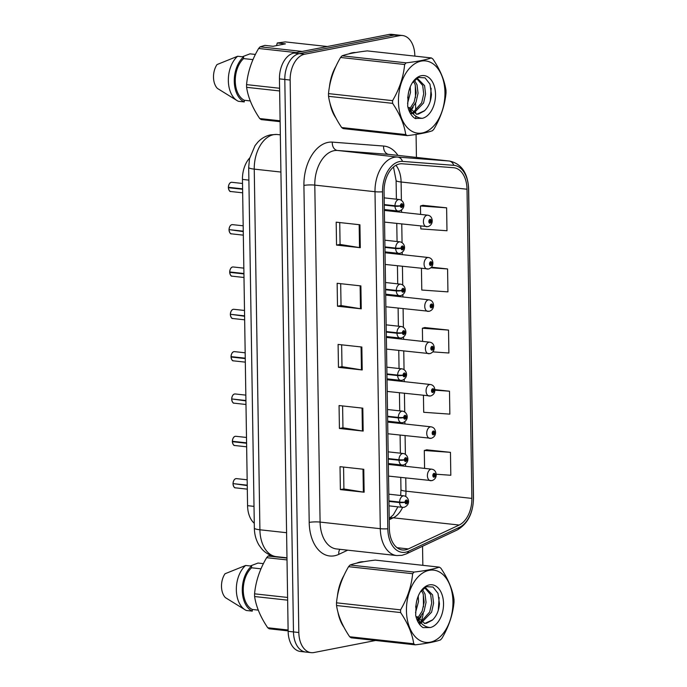 <?xml version="1.0" encoding="UTF-8"?>
<svg xmlns="http://www.w3.org/2000/svg" width="687" height="687" viewBox="0 0 687 687"><rect width="100%" height="100%" fill="white"/><g stroke="black" fill="none" stroke-linecap="round" stroke-linejoin="round"><path stroke-width="1.03" d="M254.276 523.271A23.186 14.719 -83.7 0 1 247.569 505.666L242.451 179.41A23.186 14.719 -83.7 0 1 249.682 157.976M363.732 561.726A37.098 23.547 96.3 0 0 360.254 562.009A37.098 23.547 96.3 0 0 356.656 563.142A37.098 23.547 96.3 0 1 360.254 562.009A37.098 23.547 96.3 0 1 363.732 561.726M355.737 52.521A37.098 23.547 96.3 0 0 352.251 52.805A37.098 23.547 96.3 0 0 348.653 53.938A37.098 23.547 96.3 0 1 352.251 52.805A37.098 23.547 96.3 0 1 355.737 52.521M405.579 549.832A24.732 15.698 -83.7 0 1 402.496 549.969A24.732 15.698 -83.7 0 1 389.357 528.483L384.067 191.51A24.732 15.698 -83.7 0 1 402.264 163.789L453.549 167.714A24.732 15.698 -83.7 0 1 453.875 167.748A24.732 15.698 -83.7 0 1 467.014 189.234L471.866 498.401A24.732 15.698 -83.7 0 1 459.165 525.04L408.318 548.93A24.732 15.698 -83.7 0 1 405.579 549.832M405.613 552.211A27.137 17.227 96.3 0 0 408.619 551.206L459.466 527.324A27.137 17.227 96.3 0 0 473.403 498.101L468.543 188.934A27.137 17.227 96.3 0 0 453.781 165.327L402.496 161.402A27.137 17.227 96.3 0 0 382.53 191.81L387.82 528.784A27.137 17.227 96.3 0 0 405.613 552.211M414.836 56.119L414.828 55.673A23.186 14.719 96.3 0 0 402.522 35.526L391.83 34.35A23.186 14.719 96.3 0 0 388.936 34.479L293.942 53.054L299.283 53.638A23.186 14.719 96.3 0 0 284.804 79.46L293.478 631.911A23.186 14.719 96.3 0 0 305.792 652.066A23.186 14.719 96.3 0 1 293.478 631.911L284.804 79.46A23.186 14.719 96.3 0 1 299.283 53.638L394.286 35.063L299.283 53.638L304.633 54.221A23.186 14.719 96.3 0 0 290.146 80.044L298.828 632.504A23.186 14.719 96.3 0 0 311.134 652.65A23.186 14.719 96.3 0 0 314.028 652.521L375.609 640.482M397.172 34.934A23.186 14.719 96.3 0 0 394.286 35.063A23.186 14.719 96.3 0 1 397.172 34.934M359.928 224.769L336.183 222.167L336.544 245.087L360.289 247.698L359.928 224.769M339.73 222.554L340.074 244.435L359.524 247.595A6.183 0.927 -0.9 0 0 360.289 247.698M340.074 244.4L336.544 245.087M360.89 285.904L337.145 283.293L337.497 306.222L361.25 308.824L360.89 285.904M340.692 283.688L341.035 305.569L360.486 308.721A6.183 0.927 -0.9 0 0 361.25 308.824M341.035 305.526L337.497 306.222M363.775 469.29L340.022 466.679L340.383 489.608L364.136 492.21L363.775 469.29M343.569 467.074L343.912 488.955L363.363 492.107A6.183 0.927 -0.9 0 0 364.136 492.21M343.912 488.912L340.383 489.608M362.813 408.164L339.06 405.553L339.421 428.473L363.174 431.084L362.813 408.164M342.607 405.94L342.95 427.821L362.41 430.981A6.183 0.927 -0.9 0 0 363.174 431.084M342.95 427.786L339.421 428.473M361.851 347.029L338.098 344.427L338.459 367.347L362.212 369.958L361.851 347.029M341.654 344.814L341.997 366.695L361.448 369.855A6.183 0.927 -0.9 0 0 362.212 369.958M341.997 366.66L338.459 367.347M344.05 575.294A37.098 23.547 96.3 0 0 337.403 596.247A37.098 23.547 96.3 0 1 344.05 575.294M337.927 612.083A37.098 23.547 96.3 0 0 343.929 627.205A37.098 23.547 96.3 0 1 337.927 612.083M336.055 66.089A37.098 23.547 96.3 0 0 329.408 87.043A37.098 23.547 96.3 0 1 336.055 66.089M329.923 102.878A37.098 23.547 96.3 0 0 335.926 118.001A37.098 23.547 96.3 0 1 329.923 102.878M419.74 624.595A23.186 14.719 96.3 0 0 420.65 622.697M421.019 621.829A23.186 14.719 96.3 0 0 423.235 613.139M423.493 606.896L423.295 594.281M422.84 565.324L422.539 546.268M416.434 157.417L416.073 134.446M415.824 118.688L415.781 116.146M415.738 113.527L415.721 112.445M415.704 111.045L415.575 103.23M415.489 97.691L415.292 85.076M402.522 35.526A23.186 14.719 96.3 0 0 399.628 35.647L304.633 54.221M420.779 226.083L420.822 228.9L446.979 230.746L446.619 207.826L422.866 205.31M423.441 395.411L423.707 412.286L449.856 414.132L449.496 391.212L434.871 389.606M436.193 474.228L450.818 475.267L450.457 452.338L426.713 449.822M421.44 268.419L421.784 290.034L447.941 291.881L447.581 268.952L431.488 267.191M432.801 351.873L448.894 353.006L448.534 330.086L424.789 327.57M448.534 330.086L422.385 328.231L422.591 341.396M422.385 328.231L425.021 327.501M449.496 391.212L434.888 390.182A3.864 0.455 0.7 0 0 434.682 390.018M450.457 452.338L424.3 450.492L424.583 468.388M424.3 450.492L426.945 449.762M447.581 268.952L430.929 267.775M446.619 207.826L420.461 205.98L420.599 214.404M420.461 205.98L423.106 205.241M293.942 53.054A23.186 14.719 96.3 0 0 279.454 78.876L288.136 631.327A23.186 14.719 96.3 0 0 300.451 651.474L311.134 652.65M233.005 483.605C233.4 480.582 234.37 478.933 235.933 478.65L236.534 478.624A4.637 2.946 96.3 0 0 235.959 478.65A4.637 2.946 96.3 0 0 233.056 483.614L233.039 483.588A4.483 2.842 -83.7 0 1 233.889 480.385M234.018 483.725L247.26 485.572M388.936 501.398L399.636 502.575A3.864 0.704 -2.5 0 0 405.072 502.249A1.932 1.228 96.3 0 0 406.343 503.837A1.932 1.228 96.3 0 0 407.546 501.682A1.932 1.228 96.3 0 0 406.283 500.016A1.932 1.228 96.3 0 0 405.072 502.085L405.819 501.991A0.773 0.489 -83.7 0 1 406.807 501.905A0.773 0.489 -83.7 0 1 405.819 502.06L405.072 502.249M405.072 502.085A3.864 0.455 -179.3 0 1 399.628 502.077A5.797 3.675 -83.7 0 1 403.252 495.868A5.797 3.675 -83.7 0 1 403.973 495.842C409.057 496.761 410.955 504.722 404.111 507.307L402.711 507.367A5.797 3.675 -83.7 0 1 399.636 502.575M388.928 500.9L399.628 502.077M233.056 483.614L247.251 485.177M431.204 480.668A5.797 3.675 -83.7 0 1 430.483 480.702A5.797 3.675 -83.7 0 1 427.408 475.103A5.797 3.675 -83.7 0 1 431.024 469.212A5.797 3.675 -83.7 0 1 431.745 469.178C434.382 469.616 435.867 471.376 436.211 474.442A3.864 0.704 177.5 0 1 435.318 474.94A1.932 1.228 96.3 0 0 434.055 473.36A1.932 1.228 96.3 0 0 432.844 475.507A1.932 1.228 96.3 0 0 434.115 477.173A1.932 1.228 96.3 0 0 435.318 475.112L434.579 475.206A0.773 0.489 -83.7 0 1 433.591 475.284A0.773 0.489 -83.7 0 1 434.579 475.138L435.318 474.94M433.609 475.095L434.579 475.206M435.318 475.112A3.864 0.455 0.7 0 0 436.211 474.829A3.864 0.455 0.7 0 0 436.013 474.683M433.626 475.035L434.579 475.138M232.343 441.269C232.73 438.254 233.709 436.606 235.263 436.322L235.873 436.297A4.637 2.946 96.3 0 0 235.289 436.322A4.637 2.946 96.3 0 0 232.395 441.286L246.59 442.84M233.357 441.389L232.404 441.689L246.59 443.244M388.267 459.071L398.975 460.247A3.864 0.704 -2.5 0 0 404.411 459.921A1.932 1.228 96.3 0 0 405.673 461.501A1.932 1.228 96.3 0 0 406.884 459.354A1.932 1.228 96.3 0 0 405.613 457.688A1.932 1.228 96.3 0 0 404.411 459.749L405.15 459.655A0.773 0.489 -83.7 0 1 406.137 459.577A0.773 0.489 -83.7 0 1 405.15 459.723L404.411 459.921M404.411 459.749A3.864 0.455 -179.3 0 1 398.967 459.74A5.797 3.675 -83.7 0 1 402.591 453.54A5.797 3.675 -83.7 0 1 403.312 453.506C408.396 454.425 410.285 462.394 403.449 464.97L402.041 465.03A5.797 3.675 -83.7 0 1 398.975 460.247M388.258 458.572L398.967 459.74M231.674 398.941C232.069 395.927 233.039 394.269 234.602 393.995L235.203 393.96A4.637 2.946 96.3 0 0 234.628 393.986A4.637 2.946 96.3 0 0 231.734 398.949L231.708 398.924A4.483 2.842 -83.7 0 1 232.558 395.721M232.687 399.061L245.929 400.907M387.605 416.734L398.305 417.911A3.864 0.704 -2.5 0 0 403.75 417.584A1.932 1.228 96.3 0 0 405.012 419.173A1.932 1.228 96.3 0 0 406.215 417.018A1.932 1.228 96.3 0 0 404.952 415.352A1.932 1.228 96.3 0 0 403.741 417.421L404.488 417.327A0.773 0.489 -83.7 0 1 405.476 417.241A0.773 0.489 -83.7 0 1 404.488 417.395L403.75 417.584M403.741 417.421A3.864 0.455 -179.3 0 1 398.297 417.413A5.797 3.675 -83.7 0 1 401.921 411.204A5.797 3.675 -83.7 0 1 402.642 411.178C407.735 412.097 409.624 420.058 402.78 422.642L401.38 422.703A5.797 3.675 -83.7 0 1 398.305 417.911M387.597 416.236L398.297 417.413M231.734 398.949L245.92 400.512M231.012 356.605C231.399 353.59 232.378 351.942 233.932 351.658L234.542 351.632A4.637 2.946 96.3 0 0 233.958 351.658A4.637 2.946 96.3 0 0 231.064 356.622L231.047 356.596A4.483 2.842 -83.7 0 1 231.897 353.393M232.026 356.725L231.072 357.025L245.259 358.58M386.936 374.406L397.644 375.583A3.864 0.704 -2.5 0 0 403.08 375.257A1.932 1.228 96.3 0 0 404.342 376.845A1.932 1.228 96.3 0 0 405.553 374.69A1.932 1.228 96.3 0 0 404.282 373.024A1.932 1.228 96.3 0 0 403.08 375.093L403.819 374.99A0.773 0.489 -83.7 0 1 404.806 374.913A0.773 0.489 -83.7 0 1 403.819 375.059L403.08 375.257M403.08 375.093A3.864 0.455 -179.3 0 1 397.636 375.076A5.797 3.675 -83.7 0 1 401.26 368.876A5.797 3.675 -83.7 0 1 401.981 368.842C407.065 369.761 408.954 377.73 402.118 380.306L400.719 380.366A5.797 3.675 -83.7 0 1 397.644 375.583M386.927 373.908L397.636 375.076M231.064 356.622L245.259 358.176M230.343 314.277C230.738 311.263 231.717 309.605 233.271 309.33L233.872 309.296A4.637 2.946 96.3 0 0 233.297 309.322A4.637 2.946 96.3 0 0 230.403 314.294L230.377 314.268A4.483 2.842 -83.7 0 1 231.227 311.056M231.356 314.397L244.598 316.243M386.274 332.07L396.974 333.247A3.864 0.704 -2.5 0 0 402.419 332.92A1.932 1.228 96.3 0 0 403.681 334.509A1.932 1.228 96.3 0 0 404.883 332.353A1.932 1.228 96.3 0 0 403.621 330.687A1.932 1.228 96.3 0 0 402.41 332.757L403.157 332.663A0.773 0.489 -83.7 0 1 404.145 332.577A0.773 0.489 -83.7 0 1 403.157 332.731L402.419 332.92M402.41 332.757A3.864 0.455 -179.3 0 1 396.974 332.748A5.797 3.675 -83.7 0 1 400.59 326.54A5.797 3.675 -83.7 0 1 401.311 326.514C406.403 327.433 408.293 335.393 401.457 337.978L400.049 338.038A5.797 3.675 -83.7 0 1 396.974 333.247M386.266 331.572L396.974 332.748M230.403 314.294L244.589 315.848M430.534 438.34A5.797 3.675 -83.7 0 1 429.813 438.375A5.797 3.675 -83.7 0 1 426.747 432.776A5.797 3.675 -83.7 0 1 430.354 426.876A5.797 3.675 -83.7 0 1 431.084 426.842C433.712 427.288 435.197 429.04 435.541 432.114A3.864 0.704 177.5 0 1 434.648 432.612A1.932 1.228 96.3 0 0 433.385 431.024A1.932 1.228 96.3 0 0 432.183 433.179A1.932 1.228 96.3 0 0 433.445 434.845A1.932 1.228 96.3 0 0 434.656 432.776L433.909 432.87A0.773 0.489 -83.7 0 1 432.922 432.956A0.773 0.489 -83.7 0 1 433.909 432.801L434.648 432.612M432.947 432.767L433.909 432.87M434.656 432.776A3.864 0.455 0.7 0 0 435.549 432.501A3.864 0.455 0.7 0 0 435.343 432.355M432.965 432.698L433.909 432.801M429.873 396.004A5.797 3.675 -83.7 0 1 429.152 396.038A5.797 3.675 -83.7 0 1 426.077 390.439A5.797 3.675 -83.7 0 1 429.693 384.548A5.797 3.675 -83.7 0 1 430.414 384.514C433.05 384.952 434.536 386.712 434.88 389.778A3.864 0.704 177.5 0 1 433.986 390.276A1.932 1.228 96.3 0 0 432.724 388.696A1.932 1.228 96.3 0 0 431.513 390.843A1.932 1.228 96.3 0 0 432.784 392.509A1.932 1.228 96.3 0 0 433.986 390.448L433.248 390.542A0.773 0.489 -83.7 0 1 432.26 390.628A0.773 0.489 -83.7 0 1 433.248 390.474L433.986 390.276M432.286 390.431L433.248 390.542M433.986 390.448A3.864 0.455 0.7 0 0 434.888 390.164C434.837 393.067 433.394 395.008 430.551 395.978L387.202 391.435M432.295 390.371L433.248 390.474M429.212 353.676A5.797 3.675 -83.7 0 1 428.482 353.711A5.797 3.675 -83.7 0 1 425.416 348.111A5.797 3.675 -83.7 0 1 429.032 342.212A5.797 3.675 -83.7 0 1 429.753 342.186C432.381 342.624 433.866 344.376 434.21 347.45A3.864 0.704 177.5 0 1 433.325 347.948A1.932 1.228 96.3 0 0 432.054 346.36A1.932 1.228 96.3 0 0 430.852 348.515A1.932 1.228 96.3 0 0 432.114 350.181A1.932 1.228 96.3 0 0 433.325 348.111L432.578 348.206A0.773 0.489 -83.7 0 1 431.591 348.292A0.773 0.489 -83.7 0 1 432.578 348.137L433.325 347.948M431.616 348.103L432.578 348.206M433.325 348.111A3.864 0.455 0.7 0 0 434.218 347.837A3.864 0.455 0.7 0 0 434.012 347.691M431.634 348.034L432.578 348.137M452.956 601.7A36.325 23.057 96.3 0 0 429.135 570.339A36.325 23.057 96.3 0 0 406.446 610.795A36.325 23.057 96.3 0 0 430.268 642.165A36.325 23.057 96.3 0 0 452.956 601.7M415.274 644.835C426.567 643.504 434.965 641.864 440.47 639.915A41.744 26.492 96.3 0 0 441.964 638.266C448.877 626.484 452.896 614.427 454.03 602.113A41.744 26.492 96.3 0 0 454.021 600.764A41.744 26.492 96.3 0 0 453.987 599.408C452.467 589.274 448.087 578.866 440.856 568.183A41.744 26.492 96.3 0 0 439.319 567.136L375.248 560.103C363.998 561.425 355.6 563.065 350.061 565.023A41.744 26.492 96.3 0 0 348.567 566.672C341.688 578.36 337.669 590.408 336.501 602.817A41.744 26.492 96.3 0 0 336.51 604.174A41.744 26.492 96.3 0 0 336.544 605.522C338.03 615.578 342.401 625.986 349.666 636.746A41.744 26.492 96.3 0 0 351.203 637.802L415.274 644.835A41.744 26.492 96.3 0 1 413.737 643.779C412.26 633.732 407.88 623.324 400.615 612.555L336.544 605.522M350.061 565.023L414.132 572.056C425.425 570.725 433.823 569.085 439.319 567.136M414.132 572.056A41.744 26.492 96.3 0 0 412.638 573.705L348.567 566.672M336.501 602.817L400.573 609.85C407.451 598.171 411.479 586.123 412.638 573.705M400.573 609.85A41.744 26.492 96.3 0 0 400.581 611.207A41.744 26.492 96.3 0 0 400.615 612.555M415.541 612.615L418.512 601.563L418.228 596.11M415.661 607.222L416.623 601.34M418.486 619.279L424.042 611.353L426.052 602.396L425.03 594.023L422.402 589.412M417.73 618.042L422.162 611.147L424.162 602.19L423.14 593.817L421.492 590.442M418.495 622.791L420.762 622.68M421.732 622.448L431.582 612.186L433.591 603.22L432.57 594.856L425.871 588.055L423.724 588.209M418.357 622.551L420.204 622.13M420.891 621.881L429.701 611.98L431.702 603.014L430.68 594.65L424.918 588.029M430.337 627.532A21.598 13.706 96.3 0 0 443.527 603.547A21.598 13.706 96.3 0 0 434.794 585.539A21.598 13.706 96.3 0 0 419.851 592.778A21.598 13.706 96.3 0 0 416.116 604.414L415.678 615.363C416.975 621.16 419.422 625.247 423.037 627.617L430.337 627.532C424.54 627.154 420.109 623.495 417.026 616.574L424.755 623.478L432.664 619.837C436.709 615.784 438.967 610.391 439.448 603.667L437.98 593.37L433.025 587.033L426.361 586.655L420.221 592.177M416.657 618.867L420.384 622.233M424.351 623.427L426.326 623.315L432.389 620.129M349.666 636.746L413.737 643.779M417.361 620.61L417.739 620.146M438.289 610.168L439.13 597.467M417.722 621.383L418.306 620.713M418.941 619.914L421.14 616.505M444.953 92.496A36.325 23.057 96.3 0 0 421.14 61.126A36.325 23.057 96.3 0 0 398.443 101.59A36.325 23.057 96.3 0 0 422.265 132.96A36.325 23.057 96.3 0 0 444.953 92.496M407.279 135.631C418.572 134.3 426.971 132.66 432.467 130.71A41.744 26.492 96.3 0 0 433.961 129.062C440.874 117.279 444.893 105.223 446.026 92.908A41.744 26.492 96.3 0 0 446.018 91.56A41.744 26.492 96.3 0 0 445.983 90.203C444.463 80.07 440.092 69.662 432.862 58.979A41.744 26.492 96.3 0 0 431.324 57.923L367.253 50.898C356.003 52.212 347.605 53.861 342.066 55.819A41.744 26.492 96.3 0 0 340.563 57.468C333.684 69.155 329.666 81.203 328.506 93.612A41.744 26.492 96.3 0 0 328.506 94.969A41.744 26.492 96.3 0 0 328.541 96.317C330.026 106.373 334.397 116.781 341.671 127.542A41.744 26.492 96.3 0 0 343.208 128.598L407.279 135.631A41.744 26.492 96.3 0 1 405.742 134.575C404.257 124.527 399.886 114.119 392.62 103.351L328.541 96.317M342.066 55.819L406.137 62.852C417.43 61.521 425.82 59.881 431.324 57.923M406.137 62.852A41.744 26.492 96.3 0 0 404.643 64.501L340.563 57.468M328.506 93.612L392.578 100.645C399.456 88.966 403.475 76.918 404.643 64.501M392.578 100.645A41.744 26.492 96.3 0 0 392.586 102.002A41.744 26.492 96.3 0 0 392.62 103.351M407.546 103.411L410.508 92.359L410.225 86.906M407.666 98.018L408.628 92.135M410.491 110.075L416.047 102.148L418.048 93.192L417.026 84.819L414.407 80.207M409.735 108.838L414.158 101.942L416.167 92.985L415.146 84.613L413.488 81.238M410.5 113.587L412.767 113.475M413.737 113.243L423.587 102.981L425.588 94.016L424.566 85.652L417.868 78.85L415.729 79.005M410.354 113.346L412.209 112.926M412.896 112.677L421.698 102.775L423.707 93.81L422.685 85.446L416.915 78.825M422.333 118.327A21.598 13.706 96.3 0 0 435.524 94.342A21.598 13.706 96.3 0 0 426.79 76.334A21.598 13.706 96.3 0 0 411.848 83.574A21.598 13.706 96.3 0 0 408.112 95.21L407.674 106.159C408.971 111.955 411.427 116.043 415.034 118.413L422.333 118.327C416.545 117.949 412.106 114.291 409.031 107.37L416.76 114.274L424.669 110.633C428.705 106.579 430.964 101.187 431.453 94.463L429.985 84.166L425.021 77.829L418.357 77.451L412.226 82.972M408.662 109.662L412.38 113.029M416.356 114.222L418.323 114.111L424.386 110.925M341.671 127.542L405.742 134.575M409.358 111.406L409.735 110.942M430.294 100.963L431.135 88.262M409.727 112.179L410.311 111.509M410.946 110.71L413.145 107.301M270.644 555.225L268.128 556.032A41.744 26.492 96.3 0 0 266.633 557.681C259.755 569.36 255.727 581.417 254.568 593.826A41.744 26.492 96.3 0 0 254.611 596.531C256.088 606.578 260.467 616.986 267.732 627.755A41.744 26.492 96.3 0 0 269.27 628.811L288.128 630.881M260.983 568.819L251.597 567.788A23.186 14.719 96.3 0 0 243.267 590.313A23.186 14.719 96.3 0 0 252.258 609.463L258.269 610.125M251.597 567.788L251.571 566.114A24.732 15.698 96.3 0 0 242.279 590.511A24.732 15.698 96.3 0 0 252.284 611.129L252.258 609.463M251.571 566.114L245.637 565.461A24.732 15.698 96.3 0 0 236.337 588.879A24.732 15.698 96.3 0 0 245.19 609.876A24.732 15.698 96.3 0 0 246.341 610.485L252.284 611.129M245.637 565.461L225.018 573.765A15.457 9.816 96.3 0 0 225.396 597.621L245.19 609.876M267.732 627.755L288.119 629.996M287.647 600.155L254.611 596.531M254.568 593.826L287.604 597.458M268.128 556.032L286.986 558.102M287.011 559.914L266.633 557.681M250.291 565.976L258.003 563.048L263.413 563.641M276.552 45.6L277.273 42.972L285.414 43.865L273.04 46.287L264.907 45.394L260.124 46.828A41.744 26.492 96.3 0 0 258.63 48.476C251.751 60.155 247.732 72.212 246.564 84.621A41.744 26.492 96.3 0 0 246.607 87.326C248.093 97.374 252.464 107.782 259.729 118.55A41.744 26.492 96.3 0 0 261.275 119.607L280.133 121.676M252.988 59.614L243.602 58.584A23.186 14.719 96.3 0 0 235.272 81.109A23.186 14.719 96.3 0 0 244.254 100.259L250.266 100.92M243.602 58.584L243.576 56.909A24.732 15.698 96.3 0 0 234.276 81.306A24.732 15.698 96.3 0 0 244.28 101.925L244.254 100.259M243.576 56.909L237.633 56.257A24.732 15.698 96.3 0 0 228.342 79.675A24.732 15.698 96.3 0 0 237.195 100.671A24.732 15.698 96.3 0 0 238.346 101.281L244.28 101.925M237.633 56.257L217.023 64.561A15.457 9.816 96.3 0 0 217.401 88.417L237.195 100.671M259.729 118.55L280.116 120.792M279.652 90.95L246.607 87.326M246.564 84.621L279.609 88.254M327.356 46.518L285.311 41.898L277.273 42.972M260.124 46.828L302.168 51.439M296.234 52.598L258.63 48.476M242.296 56.772L250.008 53.844L255.409 54.436M229.681 271.94C230.076 268.926 231.047 267.277 232.601 266.994L233.211 266.968A4.637 2.946 96.3 0 0 232.635 266.994A4.637 2.946 96.3 0 0 229.733 271.958L229.716 271.932A4.483 2.842 -83.7 0 1 230.566 268.729M230.695 272.061L229.741 272.361L243.928 273.915M385.605 289.742L396.313 290.919A3.864 0.704 -2.5 0 0 401.749 290.592A1.932 1.228 96.3 0 0 403.011 292.181A1.932 1.228 96.3 0 0 404.222 290.026A1.932 1.228 96.3 0 0 402.951 288.36A1.932 1.228 96.3 0 0 401.749 290.429L402.488 290.335A0.773 0.489 -83.7 0 1 403.475 290.249A0.773 0.489 -83.7 0 1 402.488 290.395L401.749 290.592M401.749 290.429A3.864 0.455 -179.3 0 1 396.305 290.421A5.797 3.675 -83.7 0 1 399.928 284.212A5.797 3.675 -83.7 0 1 400.65 284.178C405.734 285.096 407.631 293.066 400.787 295.642L399.387 295.702A5.797 3.675 -83.7 0 1 396.313 290.919M385.596 289.244L396.305 290.421M229.733 271.958L243.928 273.512M229.011 229.613C229.406 226.598 230.385 224.95 231.94 224.666L232.541 224.64A4.637 2.946 96.3 0 0 231.966 224.658A4.637 2.946 96.3 0 0 229.072 229.63L229.046 229.604A4.483 2.842 -83.7 0 1 229.896 226.392M230.025 229.733L243.267 231.588M384.943 247.406L395.652 248.582A3.864 0.704 -2.5 0 0 401.088 248.265A1.932 1.228 96.3 0 0 402.35 249.845A1.932 1.228 96.3 0 0 403.561 247.698A1.932 1.228 96.3 0 0 402.29 246.023A1.932 1.228 96.3 0 0 401.079 248.093L401.826 247.998A0.773 0.489 -83.7 0 1 402.814 247.913A0.773 0.489 -83.7 0 1 401.826 248.067L401.088 248.265M401.079 248.093A3.864 0.455 -179.3 0 1 395.643 248.084A5.797 3.675 -83.7 0 1 399.259 241.876A5.797 3.675 -83.7 0 1 399.98 241.85C405.072 242.769 406.962 250.729 400.126 253.314L398.718 253.374A5.797 3.675 -83.7 0 1 395.652 248.582M384.935 246.908L395.643 248.084M229.072 229.63L243.258 231.184M228.35 187.276C228.745 184.262 229.716 182.613 231.279 182.33L231.88 182.304A4.637 2.946 96.3 0 0 231.304 182.33A4.637 2.946 96.3 0 0 228.402 187.293L228.385 187.268A4.483 2.842 -83.7 0 1 229.235 184.064M229.364 187.396L228.41 187.697L242.605 189.251M384.273 205.078L394.982 206.255A3.864 0.704 -2.5 0 0 400.418 205.928A1.932 1.228 96.3 0 0 401.689 207.517A1.932 1.228 96.3 0 0 402.891 205.361A1.932 1.228 96.3 0 0 401.629 203.695A1.932 1.228 96.3 0 0 400.418 205.765L401.156 205.671A0.773 0.489 -83.7 0 1 402.153 205.585A0.773 0.489 -83.7 0 1 401.165 205.731L400.418 205.928M400.418 205.765A3.864 0.455 -179.3 0 1 394.973 205.756A5.797 3.675 -83.7 0 1 398.597 199.548A5.797 3.675 -83.7 0 1 399.319 199.513C404.403 200.432 406.3 208.401 399.456 210.978L398.056 211.038A5.797 3.675 -83.7 0 1 394.982 206.255M384.273 204.58L394.973 205.756M228.402 187.293L242.597 188.856M428.542 311.34A5.797 3.675 -83.7 0 1 427.821 311.374A5.797 3.675 -83.7 0 1 424.755 305.775A5.797 3.675 -83.7 0 1 428.362 299.884A5.797 3.675 -83.7 0 1 429.083 299.85C431.719 300.288 433.205 302.048 433.549 305.114A3.864 0.704 177.5 0 1 432.655 305.612A1.932 1.228 96.3 0 0 431.393 304.032A1.932 1.228 96.3 0 0 430.182 306.179A1.932 1.228 96.3 0 0 431.453 307.853A1.932 1.228 96.3 0 0 432.655 305.784L431.917 305.878A0.773 0.489 -83.7 0 1 430.929 305.964A0.773 0.489 -83.7 0 1 431.917 305.809L432.655 305.612M430.955 305.767L431.917 305.878M432.655 305.784A3.864 0.455 0.7 0 0 433.557 305.5A3.864 0.455 0.7 0 0 433.351 305.354M430.964 305.706L431.917 305.809M427.881 269.012A5.797 3.675 -83.7 0 1 427.159 269.046A5.797 3.675 -83.7 0 1 424.085 263.447A5.797 3.675 -83.7 0 1 427.7 257.548A5.797 3.675 -83.7 0 1 428.422 257.522C431.05 257.96 432.544 259.712 432.887 262.786A3.864 0.704 177.5 0 1 431.994 263.284A1.932 1.228 96.3 0 0 430.723 261.695A1.932 1.228 96.3 0 0 429.521 263.851A1.932 1.228 96.3 0 0 430.783 265.517A1.932 1.228 96.3 0 0 431.994 263.447L431.256 263.542A0.773 0.489 -83.7 0 1 430.26 263.628A0.773 0.489 -83.7 0 1 431.247 263.473L431.994 263.284M430.285 263.439L431.256 263.542M431.994 263.447A3.864 0.455 0.7 0 0 432.887 263.173A3.864 0.455 0.7 0 0 432.69 263.027M430.302 263.37L431.247 263.473M427.211 226.684A5.797 3.675 -83.7 0 1 426.49 226.71A5.797 3.675 -83.7 0 1 423.424 221.111A5.797 3.675 -83.7 0 1 427.031 215.22A5.797 3.675 -83.7 0 1 427.752 215.186C430.388 215.632 431.874 217.384 432.217 220.45A3.864 0.704 177.5 0 1 431.324 220.948A1.932 1.228 96.3 0 0 430.062 219.368A1.932 1.228 96.3 0 0 428.851 221.515A1.932 1.228 96.3 0 0 430.122 223.189A1.932 1.228 96.3 0 0 431.333 221.12L430.586 221.214A0.773 0.489 -83.7 0 1 429.598 221.3A0.773 0.489 -83.7 0 1 430.586 221.145L431.324 220.948M429.624 221.102L430.586 221.214M431.333 221.12A3.864 0.455 0.7 0 0 432.226 220.836A3.864 0.455 0.7 0 0 432.02 220.69M429.641 221.042L430.586 221.145M254.01 506.371L247.569 505.666M248.883 180.123L242.451 179.41M347.708 550.175L338.828 554.349A38.652 24.534 -83.7 0 1 309.202 522.403L303.912 185.43A7.729 1.159 179.1 0 1 314.792 185.112L320.09 522.086A30.915 19.622 96.3 0 0 336.51 548.947L396.708 555.56A30.915 19.622 -83.7 0 1 380.297 528.689A7.729 1.159 -0.9 0 0 387.82 528.784M303.912 185.43A38.652 24.534 -83.7 0 1 328.051 142.389A38.652 24.534 -83.7 0 1 332.353 142.123L383.638 146.048A38.652 24.534 -83.7 0 1 397.936 155.382M334.105 150.676A30.915 19.622 96.3 0 0 314.792 185.112L374.999 191.716A30.915 19.622 -83.7 0 1 397.756 157.083L449.032 160.998A30.915 19.622 -83.7 0 1 449.444 161.041L389.237 154.429A30.915 19.622 96.3 0 0 388.833 154.395L337.549 150.47A30.915 19.622 96.3 0 0 334.105 150.676M396.708 555.56L401.929 555.336L406.3 553.894A7.729 5.565 -115.2 0 0 408.619 551.206M406.3 553.894L457.147 530.003C467.735 523.898 473.188 513.206 473.498 497.912A7.729 1.159 179.1 0 1 473.403 498.101M468.543 188.934A7.729 1.159 -0.9 0 0 468.646 188.745C467.778 172.866 461.372 163.635 449.444 161.041M453.781 165.327A7.729 5.968 -85.6 0 0 449.032 160.998L388.833 154.395A7.729 5.968 94.4 0 1 383.638 146.048M457.147 530.003A7.729 5.565 -115.2 0 0 459.466 527.324M402.496 161.402A7.729 5.968 -85.6 0 0 397.756 157.083L337.549 150.47A7.729 5.968 94.4 0 1 332.353 142.123M382.53 191.81A7.729 1.159 179.1 0 1 374.999 191.716L380.297 528.689L320.09 522.086A7.729 1.159 179.1 0 0 309.202 522.403M290.146 80.044L279.454 78.876M298.828 632.504L288.136 631.327M399.628 35.647L388.936 34.479M338.828 554.349A7.729 5.565 64.8 0 1 339.893 549.325M467.014 189.234L401.105 182.003A24.732 15.698 96.3 0 0 395.944 165.292M408.318 548.93L397.034 547.685M459.165 525.04L393.256 517.809A24.732 15.698 96.3 0 0 402.625 507.358M389.22 519.707L393.256 517.809A13.912 10.022 64.8 0 0 389.203 518.41L393.325 514.881L397.91 506.834M405.691 496.375A24.732 15.698 96.3 0 0 405.965 491.171L405.759 477.989M471.866 498.401L405.965 491.171A13.912 2.087 179.1 0 1 400.959 489.642L400.77 477.439M405.57 466.301L405.536 464M405.382 454.262L405.09 435.661M404.909 423.973L404.875 421.672M404.72 411.925L404.428 393.325M404.239 381.646L404.205 379.344M404.05 369.597L403.758 350.997M403.578 339.309L403.544 337.008M403.389 327.261L403.097 308.661M402.917 296.982L402.874 294.68M402.728 284.933L402.427 266.333M402.247 254.645L402.213 252.344M402.058 242.597L401.766 223.996M401.586 212.317L401.543 210.016M401.397 200.269L401.105 182.003A13.912 2.087 179.1 0 1 396.098 180.483L393.488 167.001M361.087 346.944L361.448 369.855M362.049 408.078L362.41 430.981M363.011 469.204L363.363 492.107M360.125 285.818L360.486 308.721M359.164 224.692L359.524 247.595M280.339 134.841L276.998 134.48A15.457 11.945 -85.6 0 0 276.698 134.454L276.998 134.48A30.915 19.622 96.3 0 0 273.555 134.686A30.915 19.622 96.3 0 0 254.25 169.122L259.909 529.78A30.915 19.622 96.3 0 0 276.329 556.642C270.609 555.92 265.783 553.379 261.85 548.999L259.059 545.229C256.002 540.102 254.439 534.383 254.353 528.088L248.685 167.43A15.457 2.319 179.1 0 0 254.25 169.122L280.923 172.051M286.591 532.708L259.909 529.78A15.457 2.319 179.1 0 1 254.353 528.088M233.322 485.554A4.483 2.842 -83.7 0 1 233.048 484.017A4.637 2.946 96.3 0 0 235.521 487.847L247.311 489.144M403.432 507.332A5.797 3.675 -83.7 0 1 402.711 507.367L389.005 505.855M232.378 441.26A4.483 2.842 -83.7 0 1 233.228 438.057M232.404 441.689A4.637 2.946 96.3 0 0 234.86 445.519L246.65 446.808M402.771 464.996A5.797 3.675 -83.7 0 1 402.041 465.03L388.335 463.527M232.661 443.227A4.483 2.842 -83.7 0 1 232.386 441.681M231.991 400.89A4.483 2.842 -83.7 0 1 231.717 399.353A4.637 2.946 96.3 0 0 234.19 403.183L245.98 404.48M402.101 422.668A5.797 3.675 -83.7 0 1 401.38 422.703L387.674 421.191M231.072 357.025A4.637 2.946 96.3 0 0 233.528 360.855L245.319 362.143M401.44 380.34A5.797 3.675 -83.7 0 1 400.719 380.366L387.004 378.863M231.33 358.562A4.483 2.842 -83.7 0 1 231.055 357.017M230.66 316.226A4.483 2.842 -83.7 0 1 230.385 314.689A4.637 2.946 96.3 0 0 232.859 318.519L244.649 319.816M400.77 338.004A5.797 3.675 -83.7 0 1 400.049 338.038L386.343 336.536M229.741 272.361A4.637 2.946 96.3 0 0 232.197 276.191L243.988 277.479M400.109 295.676A5.797 3.675 -83.7 0 1 399.387 295.702L385.673 294.199M229.999 273.898A4.483 2.842 -83.7 0 1 229.724 272.353M229.329 231.562A4.483 2.842 -83.7 0 1 229.054 230.025A4.637 2.946 96.3 0 0 231.536 233.855L243.327 235.152M399.439 253.34A5.797 3.675 -83.7 0 1 398.718 253.374L385.012 251.871M228.41 187.697A4.637 2.946 96.3 0 0 230.866 191.527L242.657 192.815M398.778 211.012A5.797 3.675 -83.7 0 1 398.056 211.038L384.351 209.535M228.668 189.234A4.483 2.842 -83.7 0 1 228.393 187.688M473.498 497.912L468.646 188.745M400.676 495.473L400.959 489.642M400.581 465.76L400.573 464.867M400.384 453.188L400.1 435.111M399.92 423.424L399.903 422.539M399.722 410.852L399.439 392.775M399.25 381.096L399.241 380.203M399.053 368.524L398.769 350.447M398.589 338.76L398.572 337.875M398.391 326.188L398.108 308.111M397.919 296.432L397.91 295.539M397.721 283.86L397.438 265.783M397.258 254.096L397.241 253.211M397.06 241.523L396.777 223.447M396.597 211.768L396.579 210.875M396.399 199.196L396.098 180.483M248.685 167.43L249.51 158.749L255.032 145.627L257.831 142.166C261.464 138.31 265.8 135.854 270.833 134.798L276.698 134.454M276.329 556.642L286.986 557.818M236.534 478.624L247.165 479.792M388.816 494.176L403.973 495.842M235.521 487.847C234.447 488.131 233.606 486.851 233.013 484M388.533 476.1L431.883 480.642C434.716 479.672 436.159 477.731 436.211 474.829M388.353 464.412L431.745 469.178M235.873 436.297L246.504 437.464M388.155 451.84L403.312 453.506M234.86 445.519C233.778 445.803 232.945 444.515 232.343 441.664M235.203 393.96L245.834 395.128M387.485 409.512L402.642 411.178M234.19 403.183C233.116 403.467 232.275 402.187 231.682 399.336M234.542 351.632L245.173 352.8M386.824 367.176L401.981 368.842M233.528 360.855C232.446 361.139 231.613 359.859 231.012 357M233.872 309.296L244.503 310.464M386.163 324.848L401.311 326.514M232.859 318.519C231.785 318.802 230.944 317.523 230.351 314.672M387.872 433.763L431.221 438.315C434.055 437.336 435.498 435.403 435.549 432.501M387.683 422.084L431.084 426.842M387.021 379.748L430.414 384.514M386.541 349.108L429.89 353.65C432.724 352.671 434.167 350.739 434.218 347.837M386.36 337.42L429.753 342.186M424.188 587.866L425.871 588.055M416.185 78.661L417.868 78.85M233.211 266.968L243.842 268.136M385.493 282.512L400.65 284.178M232.197 276.191C231.115 276.475 230.282 275.195 229.681 272.335M232.541 224.64L243.172 225.8M384.832 240.184L399.98 241.85M231.536 233.855C230.454 234.147 229.613 232.859 229.02 230.008M231.88 182.304L242.511 183.472M384.162 197.856L399.319 199.513M230.866 191.527C229.784 191.81 228.951 190.531 228.359 187.671M385.871 306.771L429.22 311.314C432.063 310.344 433.506 308.403 433.557 305.5M385.69 295.084L429.083 299.85M385.209 264.443L428.559 268.986C431.393 268.007 432.836 266.075 432.887 263.173M385.029 252.756L428.422 257.522M384.548 222.107L427.898 226.65C430.732 225.68 432.175 223.739 432.226 220.836M384.359 210.428L427.752 215.186"/></g></svg>
